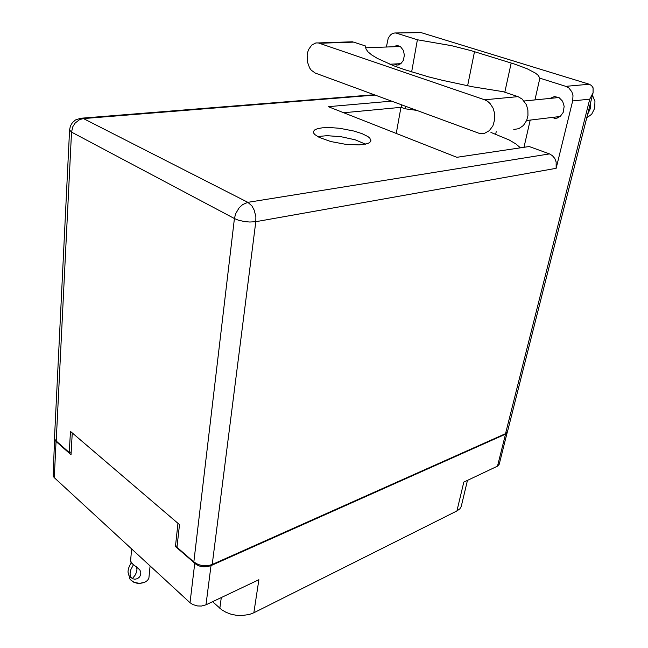 <?xml version="1.0" encoding="UTF-8"?>
<svg xmlns="http://www.w3.org/2000/svg" width="648" height="648" viewBox="0 0 648 648"><rect width="100%" height="100%" fill="white"/><g stroke="black" fill="none" stroke-linecap="round" stroke-linejoin="round"><path stroke-width="0.97" d="M467.467 480.419L461.182 506.55L459.837 508.858L456.953 510.98L463.822 482.153L497.462 466.147L505.521 434.168L507.271 432.248M177.957 523.325L175.438 546.515L196.498 564.74L199.884 566.15L203.715 566.806L207.562 566.619L210.981 565.631L206.015 604.819L258.844 579.685L253.854 612.789L249.367 614.498L241.631 615.6L236.196 615.3L230.874 614.183L225.95 612.303L221.689 609.768L212.552 601.709M54.578 438.429L55.825 441.296L71.053 454.702L72.284 432.969M507.238 432.419L499.187 464.316L497.462 466.147M56.036 441.49L54.246 477.625L53.128 476.159L54.57 438.55M206.015 604.819L201.423 606.042L197.6 605.969L192.829 604.576L190.034 602.705L194.692 563.46M513.799 129.487L518.927 128.636L523.43 125.469L526.638 120.423L527.926 115.571L527.885 109.909L526.306 104.579L522.158 99.031L517.987 96.665L484.615 99.808L487.507 101.258L490.082 103.478L493.063 108.022L494.691 113.546L494.772 119.402L492.869 125.874L489.289 130.653L484.542 133.342L479.982 133.682L315.22 73.078L311.202 70.178L309.574 67.87L307.46 62.07L307.128 55.574L307.67 52.423L308.651 49.523L311.769 45.028L315.941 42.914L318.371 42.922L484.615 99.808M592.45 95.207L594.961 101.372L594.686 108.24L591.697 114.202L586.724 117.887M590.628 102.441L590.263 108.759L587.631 114.307M393.62 46.761L396.949 45.441L400.407 46.47L403.493 50.585L404.36 55.202L403.34 60.321L400.788 63.755L397.362 65.051L394.073 64.031M549.974 98.431L554.542 96.584L559.167 97.694L562.602 101.25L564.157 106.353L563.177 112.42L560.277 116.389L556.178 118.309L551.343 117.507M322.307 127.81L317.431 128.717L314.823 129.851L313.527 131.301L313.632 133.026L314.669 134.444L319.116 137.408L330.674 141.531L345.311 144.277L359.114 144.901L367.343 143.67L369.708 142.568L370.996 140.827L369.757 138.056L367.902 136.574L362.07 133.642L354.002 131.026L339.763 128.296L330.375 127.559L322.307 127.81M317.544 136.566L327.029 135.659L341.123 136.752L355.153 139.83L365.577 144.139M593.082 92.729L507.481 431.714L505.545 433.69L589.793 99.168L593.082 92.729L593.058 87.812L591.567 85.528L589.275 84.256L421.224 32.651L394.899 32.983L392.534 33.485L390.404 34.96L388.257 38.175L386.386 47.029M212.204 564.465L208.356 565.591L202.541 565.647L198.329 564.611L193.817 562.019L234.438 218.57L238.294 220.158L244.733 221.616L249.82 222.053L255.814 221.673L212.204 564.465L505.545 433.69M56.198 441.045L54.918 439.441L54.545 437.732L69.555 129.989L71.523 132.127L56.198 441.045L69.279 452.547L71.207 451.94M343.707 112.728L401.136 107.333L404.968 108.759L415.757 110.225M490.917 132.427L509.182 139.952L515.905 143.913L520.457 147.809M589.793 99.168L572.711 100.967L572.978 95.637L571.86 91.878L568.863 87.974L565.817 86.322L589.275 84.256M391.222 101.161L328.293 106.661L456.84 157.286L529.181 146.513L549.504 153.941L552.436 155.682L554.745 158.468L556.17 161.984L556.187 168.35L255.814 221.673L255.863 216.667L254.219 210.074L251.886 205.918L247.82 202.338L242.611 204.566L239.08 207.87L235.661 213.735L234.438 218.57L71.523 132.127L72.916 126.563L75.281 122.934L79.68 119.588L83.422 118.584L80.401 118.244M534.884 99.938L539.889 78.189L538.164 75.29L535.515 73.175L526.978 68.696L514.747 64.112L471.007 50.593L451.551 45.676L417.393 39.771L411.601 71.952M421.224 32.651L418.025 32.513M365.48 46.607L365.569 46.049L353.646 42.088L349.944 41.918M365.569 46.049L365.926 48.9L368.015 51.824L371.831 55.007L377.371 58.409L393.474 65.683L403.858 69.433L428.603 76.853L442.568 80.376L472.473 86.727L503.14 91.733L517.987 96.665M150.125 565.947L148.862 578.227L147.493 580.478L144.86 582.228L139.62 583.322L134.201 582.406L130.224 579.62L129.341 577.895L129.244 575.967M131.066 563.201L130.969 562.059M130.564 561.063L132.419 563.736L131.293 562.877L129.843 565.194L128.409 568.725L127.956 572.03L128.936 575.545L131.317 577.927M132.354 578.632L130.604 576.76L130.029 573.998L130.864 569.527L133.383 564.829L132.419 563.736L139.798 569.867L140.794 572.16L140.697 574.63L139.531 576.955L137.425 578.672L134.833 579.255L132.354 578.632L135.1 575.189L136.428 572.403L136.979 569.73L136.428 566.789M143.467 582.746L138.494 583.654L133.731 582.212M373.88 94.754L80.636 118.219L75.516 119.977L72.455 122.594L70.397 126.044L69.555 129.989M253.854 612.789L456.953 510.98M54.246 477.625L190.034 602.705M210.981 565.631L505.521 434.168M175.438 546.515L177.155 545.802M396.576 33.242L417.393 39.771M401.136 107.333L401.549 104.976M405.397 106.394L404.968 108.759M69.279 452.547L70.462 431.414L179.472 524.621L176.993 547.228L193.817 562.019M572.711 100.967L556.187 168.35M396.276 133.431L400.934 107.349M539.889 78.189L565.817 86.322M523.973 147.282L530.25 120.05M219.875 608.302L221.308 597.537M374.892 95.126L83.422 118.584L247.82 202.338L549.504 153.941M467.581 85.787L474.514 51.646M495.696 134.177L496.23 131.747M504.824 92.291L511.215 62.994M353.824 42.144L319.48 43.214M396.641 65.019L398.39 64.922M554.421 118.382L557.361 118.025M524.094 101.015L558.908 97.548M365.561 47.79L400.464 46.51M389.885 64.257L400.885 63.674M526.613 120.488L560.228 116.438M395.693 33.04L420.301 32.457M352.528 41.837L318.184 42.898M131.625 548.905L130.556 561.095"/></g></svg>
